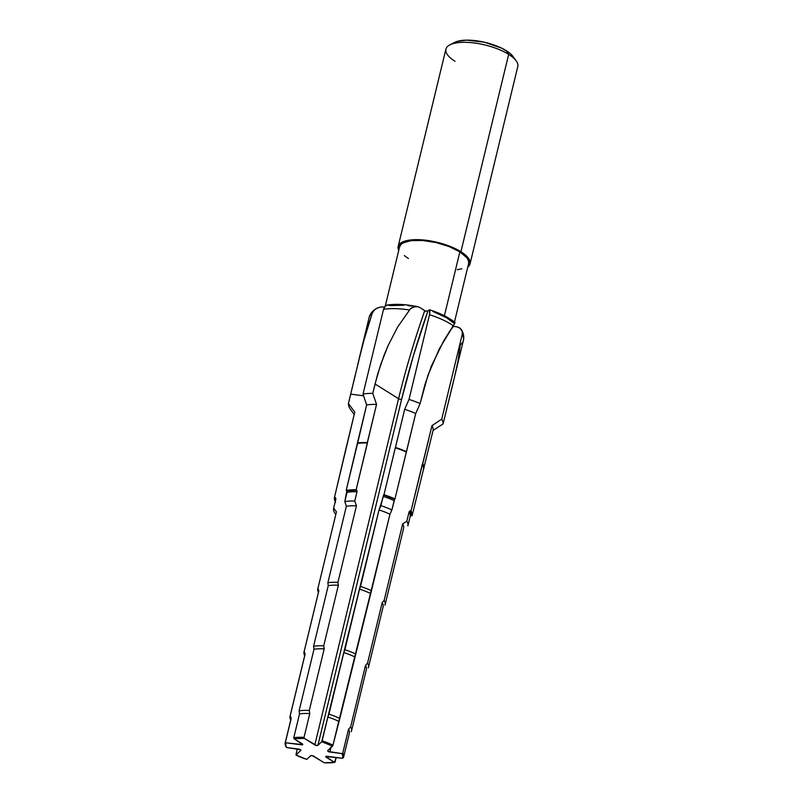 <?xml version="1.0" encoding="UTF-8"?>
<svg xmlns="http://www.w3.org/2000/svg" width="803" height="803" viewBox="0 0 803 803"><rect width="100%" height="100%" fill="white"/><g stroke="black" fill="none" stroke-linecap="round" stroke-linejoin="round"><path stroke-width="1.2" d="M403.919 305.24L389.977 305.622L388.01 304.969L386.092 305.441L384.517 306.967L383.533 309.306L363.036 394.012L366.63 404.953L357.415 443.055A40.22 14.394 13.6 0 1 367.322 442.503L376.547 404.391A40.22 14.394 -166.4 0 0 366.63 404.953L357.556 443.487A39.889 14.273 13.6 0 1 367.473 442.935L367.322 442.503A40.22 14.394 -166.4 0 0 357.415 443.055L346.203 490.382A39.889 14.273 13.6 0 1 356.13 489.83L367.473 442.935A39.889 14.273 -166.4 0 0 357.556 443.487L346.203 490.382L356.803 490.252L346.856 490.784L347.057 492.269A38.153 13.651 13.6 0 1 357.024 491.747L356.803 490.252A38.905 13.922 -166.4 0 0 346.856 490.784L344.808 501.564A38.153 13.651 13.6 0 1 354.775 501.042L357.024 491.747A38.153 13.651 -166.4 0 0 347.057 492.269L344.808 501.564L346.364 506.271A34.579 12.376 13.6 0 1 356.442 505.83L354.775 501.042A38.153 13.651 -166.4 0 0 344.808 501.564L346.364 506.271L327.855 582.767A34.579 12.376 13.6 0 1 337.933 582.326L356.442 505.83A34.579 12.376 -166.4 0 0 346.364 506.271L327.855 582.767L328.246 585.648A33.124 11.854 13.6 0 1 338.374 585.226L337.933 582.326A34.579 12.376 -166.4 0 0 327.855 582.767L328.246 585.648L313.582 646.264A33.124 11.854 13.6 0 1 323.719 645.843L338.374 585.226A33.124 11.854 -166.4 0 0 328.246 585.648L313.582 646.264L314.003 649.266A31.608 11.312 13.6 0 1 324.191 648.884L323.719 645.843A33.124 11.854 -166.4 0 0 313.582 646.264L314.003 649.266L299.097 710.856A31.608 11.312 13.6 0 1 309.285 710.474L324.191 648.884A31.608 11.312 -166.4 0 0 314.003 649.266L299.097 710.856L299.519 713.927A30.052 10.76 13.6 0 1 309.777 713.596L309.285 710.474A31.608 11.312 -166.4 0 0 299.097 710.856L299.519 713.927L293.768 737.736A30.052 10.76 13.6 0 1 304.026 737.395L309.777 713.596A30.052 10.76 -166.4 0 0 299.519 713.927L293.768 737.736L294.089 738.71A29.32 10.489 13.6 0 1 304.377 738.389L304.026 737.395A30.052 10.76 -166.4 0 0 293.768 737.736L294.089 738.71L302.319 743.879A1.877 0.673 13.6 0 1 302.791 744.491A1.877 0.673 13.6 0 1 301.346 744.803L301.667 743.468L301.346 744.803L286.079 742.825L285.477 742.052A30.052 10.76 13.6 0 0 285.206 742.815A30.052 10.76 13.6 0 0 286.069 746.76L286.621 747.523L298.666 749.089A1.877 0.673 13.6 0 1 300.412 749.661L286.621 747.523A29.32 10.489 13.6 0 1 286.079 742.825L285.477 742.052A30.052 10.76 -166.4 0 0 286.069 746.76L286.621 747.523L285.687 745.054L286.079 742.825L302.701 744.632L294.089 738.71L304.377 738.389L316.553 745.515L317.918 745.345L321.732 741.741A29.32 10.489 13.6 0 1 332.562 746.117L332.964 745.224A30.052 10.76 -166.4 0 0 322.113 740.858L321.732 741.741L332.562 746.117L327.734 750.695L328.116 751.447L341.907 753.585A29.32 10.489 13.6 0 1 342.449 758.283L343.363 757.711A30.052 10.76 -166.4 0 0 342.771 753.003L341.907 753.585L342.831 756.065L342.449 758.283L325.817 756.476L334.439 762.398A29.32 10.489 13.6 0 1 324.141 762.72L312.437 755.673L310.6 755.764L306.796 759.377A29.32 10.489 13.6 0 1 295.956 754.991L297.24 748.908L295.956 754.991L300.784 750.414L300.412 749.661A1.877 0.673 13.6 0 1 300.874 750.283A1.877 0.673 13.6 0 1 300.784 750.414L295.956 754.991L306.796 759.377L310.6 755.764A1.877 0.673 13.6 0 1 313.702 756.165L324.141 762.72L334.439 762.398L326.199 757.229L326.43 756.275L326.199 757.229A1.877 0.673 13.6 0 1 325.737 756.617A1.877 0.673 13.6 0 1 327.182 756.306L342.449 758.283L343.363 757.711A30.052 10.76 13.6 0 0 343.634 756.948A30.052 10.76 13.6 0 0 342.771 753.003L341.907 753.585L329.852 752.02L330.896 747.693L329.852 752.02A1.877 0.673 13.6 0 1 327.654 750.825A1.877 0.673 13.6 0 1 327.734 750.695L332.964 745.224L338.725 721.415A30.052 10.76 -166.4 0 0 327.875 717.049L322.113 740.858A30.052 10.76 13.6 0 1 332.964 745.224L339.82 718.504A31.608 11.312 -166.4 0 0 328.939 714.168L327.875 717.049A30.052 10.76 13.6 0 1 338.725 721.415L354.715 656.914A31.608 11.312 -166.4 0 0 343.835 652.578L328.939 714.168A31.608 11.312 13.6 0 1 339.82 718.504L355.779 654.074A33.124 11.854 -166.4 0 0 344.868 649.757L343.835 652.578A31.608 11.312 13.6 0 1 354.715 656.914L370.444 593.467A33.124 11.854 -166.4 0 0 359.533 589.151L344.868 649.757A33.124 11.854 13.6 0 1 355.779 654.074L371.458 590.747A34.579 12.376 -166.4 0 0 360.527 586.451L359.533 589.151A33.124 11.854 13.6 0 1 370.444 593.467L389.967 514.251A34.579 12.376 -166.4 0 0 379.026 509.955L360.527 586.451A34.579 12.376 13.6 0 1 371.458 590.747L389.967 514.251L391.884 509.925A38.153 13.651 -166.4 0 0 380.893 505.689L379.026 509.955A34.579 12.376 13.6 0 1 389.967 514.251L391.884 509.925L394.132 500.63A38.153 13.651 -166.4 0 0 383.141 496.395L380.893 505.689A38.153 13.651 13.6 0 1 391.884 509.925L394.654 499.235A38.905 13.922 -166.4 0 0 383.653 494.999L383.141 496.395A38.153 13.651 13.6 0 1 394.132 500.63L394.654 499.235L383.653 494.999L394.966 498.944L406.308 452.049A39.889 14.273 -166.4 0 0 395.297 447.823L383.954 494.718A39.889 14.273 13.6 0 1 394.966 498.944L406.479 451.657A40.22 14.394 -166.4 0 0 395.467 447.442L395.297 447.823A39.889 14.273 13.6 0 1 406.308 452.049L415.693 413.545A40.22 14.394 -166.4 0 0 404.692 409.329L395.467 447.442A40.22 14.394 13.6 0 1 406.479 451.657L415.693 413.545L420.11 403.568L427.949 375.242L439.371 348.743L454.578 323.699L455.02 322.625L454.297 322.635M470.046 263.876L517.794 66.529A36.978 13.239 -166.4 0 0 508.67 54.383L506.422 50.77A32.542 11.643 -166.4 0 0 454.659 42.398L449.841 44.878A36.978 13.239 13.6 0 1 508.67 54.383A36.978 13.239 -166.4 0 0 470.397 42.569A36.978 13.239 -166.4 0 0 445.906 49.144L398.158 246.481A36.978 13.239 13.6 0 1 422.649 239.916A36.978 13.239 13.6 0 1 460.932 251.72L508.67 54.383L460.932 251.72L465.118 254.742L469.815 260.714L470.126 263.444L467.737 267.128A36.978 13.239 13.6 0 0 470.046 263.876A36.978 13.239 13.6 0 0 460.932 251.72L449.65 246.19L436.009 242.034L428.943 240.669L415.673 239.655L405.204 241.01L401.55 242.516L399.141 244.513L398.077 246.922L398.73 250.436A36.978 13.239 13.6 0 1 398.158 246.481M455.02 61.289A36.978 13.239 13.6 0 1 449.841 44.878M454.458 322.033L468.611 263.525A35.503 12.707 -166.4 0 0 459.858 251.861L444.4 315.76L459.858 251.861A35.503 12.707 -166.4 0 0 423.111 240.529A35.503 12.707 -166.4 0 0 399.603 246.832L385.269 306.063M452.741 326.229L456.787 326.791L452.501 326.159M453.715 323.047L446.518 317.747L432.827 311.434M428.902 310.109L429.635 309.817L428.902 310.109L429.635 309.817L430.006 310.58L429.515 314.706L409.018 399.422L404.692 409.329L383.954 494.718L379.026 509.955L321.732 741.741L317.918 745.345L401.671 399.131L413.465 355.508L427.858 311.102L428.902 310.109L427.658 311.223L425.52 311.132L420.21 307.73L425.068 310.952L427.858 311.102A205.146 43.352 -71.6 0 0 401.671 399.131A1.877 0.673 13.6 0 1 398.569 398.73A206.772 43.703 108.4 0 1 424.707 310.751A206.772 43.703 -71.6 0 0 398.569 398.73L375.051 383.975L380.652 364.642L388.12 345.551L397.605 327.102L410.494 308.663L414.81 306.626L417.66 306.676L420.21 307.73L418.333 306.846M411.939 306.144L407.874 305.602M290.867 719.809A30.052 10.76 13.6 0 1 291.238 718.253L285.477 742.052L291.238 718.253A30.052 10.76 -166.4 0 0 290.967 719.016L285.206 742.815M290.736 719.98A31.608 11.312 13.6 0 1 290.054 716.206A31.608 11.312 13.6 0 1 290.244 715.603L291.238 718.253L290.244 715.603A31.608 11.312 -166.4 0 0 290.224 718.826L290.686 720.181M304.849 655.248A31.608 11.312 13.6 0 1 305.14 654.023L290.244 715.603L305.14 654.023A31.608 11.312 -166.4 0 0 304.949 654.616L290.054 716.206M304.688 655.68A33.124 11.854 13.6 0 1 304.056 651.875A33.124 11.854 13.6 0 1 304.186 651.434L305.14 654.023L304.186 651.434A33.124 11.854 -166.4 0 0 304.237 654.626L304.648 655.85M318.63 591.721A33.124 11.854 13.6 0 1 318.851 590.827L304.186 651.434L318.851 590.827A33.124 11.854 -166.4 0 0 318.721 591.269L304.056 651.875M318.43 592.433A34.579 12.376 13.6 0 1 317.858 588.639A34.579 12.376 13.6 0 1 317.938 588.348L318.851 590.827L317.938 588.348A34.579 12.376 -166.4 0 0 318.048 591.51L318.4 592.554M336.306 512.444A34.579 12.376 13.6 0 1 336.447 511.852L317.938 588.348L336.447 511.852A34.579 12.376 -166.4 0 0 336.367 512.143L317.858 588.639M336.447 511.852L333.657 508.148A38.153 13.651 -166.4 0 0 334.67 512.906A38.153 13.651 13.6 0 1 333.657 508.148L335.905 498.854L335.443 497.579A38.905 13.922 -166.4 0 0 335.564 500.229L335.443 497.579L334.46 497.448L335.443 497.579L335.905 498.854L333.657 508.148L336.447 511.852M335.544 502.216L334.46 497.448L345.551 450.222A40.22 14.394 -166.4 0 0 345.501 451.788A40.22 14.394 13.6 0 1 345.551 450.222L354.775 412.11L348.422 403.518A48.521 17.365 -166.4 0 0 349.767 408.315A48.521 17.365 13.6 0 1 348.422 403.518L362.866 343.804L372.211 313.27L374.238 310.159L377.239 308.051L380.712 306.997L384.356 306.997L380.712 306.997L376.577 308.392C372.331 310.982 369.832 314.053 369.089 317.607A48.521 17.365 13.6 0 1 372.211 313.27A48.521 17.365 -166.4 0 0 369.089 317.607L359.112 358.811M335.222 501.644A39.889 14.273 13.6 0 1 334.46 497.448L354.775 412.11L348.422 403.518L350.69 394.132L363.629 395.809L350.69 394.132L355.398 374.409M335.082 762.037L334.439 762.398L336.186 757.47L335.082 762.037M461.303 329.411L462.307 331.78L460.44 328.437L456.787 326.791L459.366 327.654L461.615 329.903C463.642 333.616 464.234 337.119 463.401 340.422A48.521 17.365 -166.4 0 0 462.227 334.419A48.521 17.365 13.6 0 1 463.391 340.462A48.521 17.365 13.6 0 1 460.28 344.768L458.091 360.577L454.398 377.571M453.474 381.445L443.075 423.934L433.078 430.408L412.12 515.667L411.136 515.546L410.092 510.778L411.036 510.899L431.984 425.64L441.73 419.136L431.984 425.64A40.22 14.394 13.6 0 1 433.078 430.408A40.22 14.394 -166.4 0 0 431.984 425.64L422.759 463.753A40.22 14.394 13.6 0 1 423.854 468.52A40.22 14.394 -166.4 0 0 422.759 463.753L422.378 464.004A39.889 14.273 13.6 0 1 423.462 468.771A39.889 14.273 -166.4 0 0 422.378 464.004L411.036 510.899A39.889 14.273 13.6 0 1 412.12 515.667L411.136 515.546L410.112 516.62A38.153 13.651 -166.4 0 0 409.088 511.862A38.153 13.651 13.6 0 1 410.112 516.62L407.864 525.915A38.153 13.651 -166.4 0 0 406.84 521.157A38.153 13.651 13.6 0 1 407.864 525.915L410.112 516.62L411.136 515.546A38.905 13.922 -166.4 0 0 410.092 510.778L411.036 510.899L412.12 515.667L433.078 430.408L443.075 423.934A48.521 17.365 -166.4 0 0 441.73 419.136L462.227 334.419L462.307 331.78L462.227 334.419L441.73 419.136A48.521 17.365 13.6 0 1 443.075 423.934L463.401 340.422M343.634 756.948L349.395 733.149A30.052 10.76 -166.4 0 0 348.532 729.204L342.771 753.003L348.532 729.204A30.052 10.76 13.6 0 1 349.124 733.902M351.493 731.071L366.389 669.481A31.608 11.312 -166.4 0 0 365.506 665.366L350.61 726.956L348.532 729.204L350.61 726.956A31.608 11.312 13.6 0 1 351.493 731.071A31.608 11.312 13.6 0 1 351.302 731.674A31.608 11.312 -166.4 0 0 350.61 726.956L365.506 665.366A31.608 11.312 13.6 0 1 366.198 670.083M368.447 667.454L383.111 606.847A33.124 11.854 -166.4 0 0 382.198 602.561L367.533 663.168L365.506 665.366L367.533 663.168A33.124 11.854 13.6 0 1 368.447 667.454A33.124 11.854 13.6 0 1 368.306 667.905A33.124 11.854 -166.4 0 0 367.533 663.168L382.198 602.561A33.124 11.854 13.6 0 1 382.971 607.289M384.135 600.453L382.198 602.561L384.135 600.453A34.579 12.376 13.6 0 1 385.069 604.9A34.579 12.376 13.6 0 1 384.988 605.191A34.579 12.376 -166.4 0 0 384.135 600.453L402.644 523.957A34.579 12.376 13.6 0 1 403.497 528.695A34.579 12.376 -166.4 0 0 403.578 528.404A34.579 12.376 -166.4 0 0 402.644 523.957L384.135 600.453M406.84 521.157L402.644 523.957L406.84 521.157L409.088 511.862L406.84 521.157M410.092 510.778L409.088 511.862L410.092 510.778M455.02 322.625L453.293 325.697A48.521 17.365 -166.4 0 0 429.515 314.706A48.521 17.365 13.6 0 1 453.293 325.697L443.828 340.613L431.372 366.128L424.948 384.597L420.11 403.568A48.521 17.365 -166.4 0 0 409.018 399.422A48.521 17.365 13.6 0 1 420.11 403.568L415.693 413.545A40.22 14.394 13.6 0 0 404.692 409.329L409.018 399.422L429.515 314.706L429.635 309.817M388.01 304.969L385.249 306.084L383.533 309.306A48.521 17.365 13.6 0 1 409.259 309.948A48.521 17.365 -166.4 0 0 383.533 309.306L363.036 394.012A48.521 17.365 13.6 0 1 372.783 393.36L377.621 374.288L384.135 355.056L388.12 345.551L397.605 327.102L410.494 308.663L413.334 307.007L417.66 306.676C406.288 304.327 396.18 303.765 387.327 305.01M372.783 393.36A48.521 17.365 -166.4 0 0 363.036 394.012L366.63 404.953A40.22 14.394 13.6 0 1 376.547 404.391L372.783 393.36L375.051 383.975L398.569 398.73L314.816 744.943L304.377 738.389L304.026 737.395L309.777 713.596L309.285 710.474L324.191 648.884L323.719 645.843L338.374 585.226L337.933 582.326L356.442 505.83L354.775 501.042L357.024 491.747L356.13 489.83L376.547 404.391L372.783 393.36M457.268 269.718L461.845 268.784M468.691 263.113L468.38 260.493L466.754 257.673L459.858 251.861L449.028 246.551L435.939 242.556L422.559 240.488L410.945 240.649L402.855 243.028L400.536 244.945L399.523 247.254M404.331 255.595L408.356 258.496M508.67 54.383A36.978 13.239 13.6 0 1 516.239 60.938L513.087 56.541A32.542 11.643 -166.4 0 0 506.422 50.77L508.67 54.383M513.117 56.571L510.116 53.42L501.835 48.23L484.5 42.238L466.603 40.15L457.389 41.334L454.177 42.669M357.787 364.331L365.656 333.546L372.211 313.27L374.238 310.159L377.239 308.051M317.918 745.345A1.877 0.673 13.6 0 1 314.816 744.943L398.569 398.73A1.877 0.673 -166.4 0 0 401.671 399.131L317.918 745.345M453.494 326.369A205.146 183.265 -26.8 0 0 449.178 331.86L453.494 326.369M349.767 408.315L354.193 414.529M334.67 512.906L335.795 514.492M403.578 528.404L385.069 604.9M454.96 322.435C448.546 317.356 440.084 313.14 429.605 309.797M453.715 325.074L453.414 326.359"/></g></svg>

